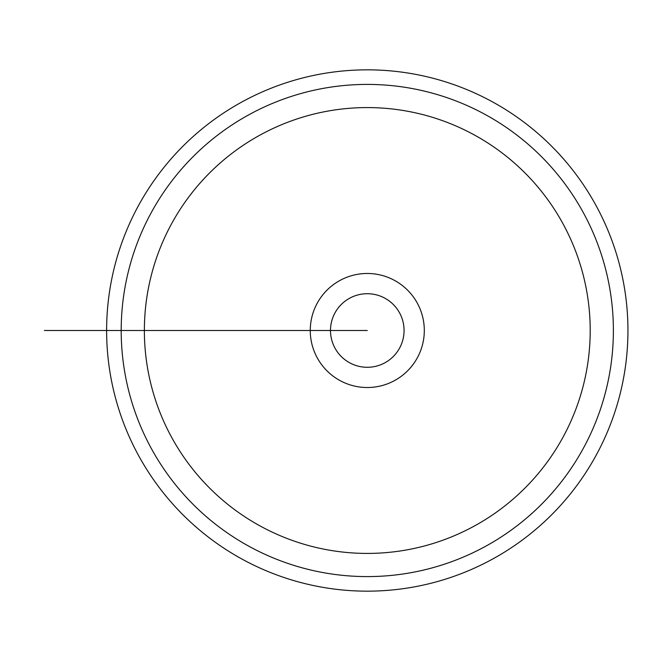 <?xml version="1.0" encoding="UTF-8"?>
<svg xmlns="http://www.w3.org/2000/svg" width="661" height="661" viewBox="0 0 661 661"><rect width="100%" height="100%" fill="white"/><g stroke="black" fill="none" stroke-linecap="round" stroke-linejoin="round"><path stroke-width="0.99" d="M106.619 330.5A260.665 260.665 0 0 0 497.617 556.24A260.665 260.665 0 0 0 497.617 104.76A260.665 260.665 0 0 0 106.619 330.5L310.265 330.5A57.02 57.02 0 0 0 367.285 387.52A57.02 57.02 0 0 0 424.304 330.5A57.02 57.02 0 0 0 367.285 273.48A57.02 57.02 0 0 0 310.265 330.5L367.285 330.5M121.194 330.5L54.062 330.5L121.194 330.5A246.09 246.09 0 0 1 490.33 117.377A246.09 246.09 0 0 1 490.33 543.623A246.09 246.09 0 0 1 121.194 330.5L144.371 330.5A222.914 222.914 0 0 0 478.746 523.553A222.914 222.914 0 0 0 478.746 137.447A222.914 222.914 0 0 0 144.371 330.5L121.194 330.5L144.371 330.5M404.069 330.5A36.785 36.785 0 0 0 348.892 298.64A36.785 36.785 0 0 0 348.892 362.36A36.785 36.785 0 0 0 404.069 330.5M110.164 330.5L44.427 330.5L110.164 330.5"/></g></svg>
